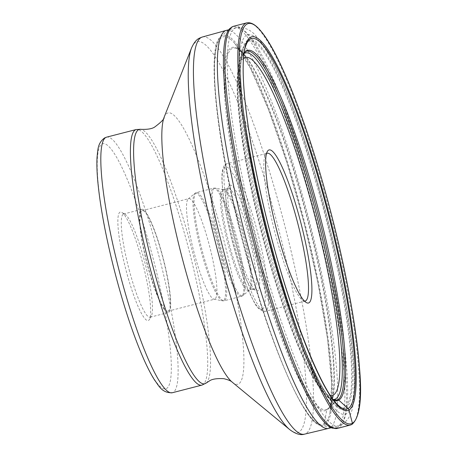 <?xml version="1.0" encoding="UTF-8"?>
<svg xmlns="http://www.w3.org/2000/svg" width="457" height="457" viewBox="0 0 457 457"><rect width="100%" height="100%" fill="white"/><g stroke="black" fill="none" stroke-linecap="round" stroke-linejoin="round"><path stroke-width="0.34" stroke-dasharray="2.29 1.71" d="M329.417 396.865L338.083 405.108A191.255 30.579 -104.4 0 1 269.584 231.425A191.255 30.579 -104.4 0 1 245.626 46.26L242.021 57.668A180.778 28.905 75.6 0 0 242.016 57.673A180.778 28.905 75.6 0 0 264.666 232.687A180.778 28.905 75.6 0 0 329.411 396.859A180.778 28.905 75.6 0 0 329.417 396.865A180.778 28.905 75.6 0 0 333.536 399.898M338.757 399.075A180.441 28.848 -104.4 0 1 338.437 399.384A180.441 28.848 -104.4 0 1 337.329 400.166A180.441 28.848 -104.4 0 1 265.083 239.736A180.441 28.848 -104.4 0 1 245.209 51.504A180.441 28.848 -104.4 0 1 248.705 51.098L235.669 48.116A186.605 29.836 75.6 0 0 232.059 48.533A186.605 29.836 75.6 0 0 252.607 243.193A186.605 29.836 75.6 0 0 327.326 409.101A186.605 29.836 75.6 0 0 328.469 408.295A186.605 29.836 75.6 0 0 328.92 407.855A186.605 29.836 75.6 0 0 308.584 221.377A186.605 29.836 75.6 0 0 236.275 48.282A186.605 29.836 75.6 0 0 235.669 48.116M332.365 428.129A207.204 33.127 75.6 0 0 332.97 428.3A207.204 33.127 75.6 0 0 337.049 427.849L324.853 424.981A201.377 32.196 -104.4 0 1 320.888 425.416A201.377 32.196 -104.4 0 1 320.62 425.347A201.377 32.196 -104.4 0 1 242.273 238.457A201.377 32.196 -104.4 0 1 220.554 36.983A201.377 32.196 -104.4 0 1 220.76 36.789A201.377 32.196 -104.4 0 1 222.051 35.874A201.377 32.196 -104.4 0 1 302.677 214.916A201.377 32.196 -104.4 0 1 324.853 424.981A1.028 1.017 62 0 1 324.122 423.742A199.989 31.973 75.6 0 0 329.937 412.968A199.989 31.973 75.6 0 0 330.4 410.683A199.989 31.973 75.6 0 0 304.036 222.548A199.989 31.973 75.6 0 0 236.206 45.094A199.989 31.973 75.6 0 0 234.698 43.312A199.989 31.973 75.6 0 0 222.022 37.308A199.989 31.973 75.6 0 0 244.049 245.929A199.989 31.973 75.6 0 0 324.122 423.742L326.784 410.192A187.524 29.979 -104.4 0 1 251.698 243.467A187.524 29.979 -104.4 0 1 231.048 47.848A187.524 29.979 -104.4 0 1 244.346 55.148A187.524 29.979 -104.4 0 1 245.312 56.377A187.524 29.979 -104.4 0 1 307.949 221.536A187.524 29.979 -104.4 0 1 332.919 396.402A187.524 29.979 -104.4 0 1 332.667 397.944A187.524 29.979 -104.4 0 1 326.784 410.192A2.131 2.102 62 0 1 327.326 409.101L337.329 400.166M350.45 425.021A207.655 33.201 75.6 0 0 351.644 424.559L338.677 427.901A2.999 2.959 62 0 1 337.049 427.849A207.204 33.127 75.6 0 0 314.233 211.705A207.204 33.127 75.6 0 0 231.271 27.483A207.204 33.127 75.6 0 0 229.94 28.425A207.204 33.127 75.6 0 0 229.494 28.871M226.272 30.396A205.473 32.853 -104.4 0 1 308.361 217.361A205.473 32.853 -104.4 0 1 329.988 427.889A205.473 32.853 -104.4 0 1 328.806 428.352M126.132 270.601A56 8.951 75.6 0 0 148.559 320.391A56 8.951 75.6 0 0 149.456 319.443A56 8.951 75.6 0 0 142.39 261.975A56 8.951 75.6 0 0 121.876 212.414A56 8.951 75.6 0 0 119.968 212.185A56 8.951 75.6 0 0 126.132 270.601M129.137 269.721A53.275 8.517 75.6 0 0 150.159 317.209A53.275 8.517 75.6 0 0 150.467 317.089A53.275 8.517 75.6 0 0 151.318 316.181A53.275 8.517 75.6 0 0 144.601 261.513A53.275 8.517 75.6 0 0 125.087 214.362A53.275 8.517 75.6 0 0 123.573 214.025A53.275 8.517 75.6 0 0 123.27 214.144A53.275 8.517 75.6 0 0 129.137 269.721M141.504 209.449A53.275 8.517 -104.4 0 1 141.807 209.329A53.275 8.517 -104.4 0 1 163.092 257.805A53.275 8.517 -104.4 0 1 168.702 312.388A53.275 8.517 -104.4 0 1 168.393 312.508A53.275 8.517 -104.4 0 1 147.108 264.032A53.275 8.517 -104.4 0 1 141.504 209.449M168.353 311.074A51.915 8.3 75.6 0 0 162.892 257.885A51.915 8.3 75.6 0 0 142.15 210.648A51.915 8.3 75.6 0 0 141.853 210.763A51.915 8.3 75.6 0 0 147.314 263.952A51.915 8.3 75.6 0 0 168.056 311.188A51.915 8.3 75.6 0 0 168.353 311.074M214.956 299.067A51.915 8.3 -104.4 0 1 214.659 299.181A51.915 8.3 -104.4 0 1 214.013 299.198A51.915 8.3 -104.4 0 1 193.671 250.984A51.915 8.3 -104.4 0 1 188.187 198.938A51.915 8.3 -104.4 0 1 188.455 198.755A51.915 8.3 -104.4 0 1 188.752 198.641A51.915 8.3 -104.4 0 1 209.495 245.877A51.915 8.3 -104.4 0 1 214.956 299.067M254.321 288.927A51.915 8.3 -104.4 0 1 254.018 289.041A51.915 8.3 -104.4 0 1 252.55 288.715A51.915 8.3 -104.4 0 1 233.533 242.77A51.915 8.3 -104.4 0 1 226.986 189.495A51.915 8.3 -104.4 0 1 227.815 188.615A51.915 8.3 -104.4 0 1 228.117 188.501A51.915 8.3 -104.4 0 1 248.602 234.772A51.915 8.3 -104.4 0 1 254.321 288.927M229.722 185.314A54.64 8.734 -104.4 0 1 251.601 233.893A54.64 8.734 -104.4 0 1 257.617 290.886A54.64 8.734 -104.4 0 1 255.754 290.663A54.64 8.734 -104.4 0 1 235.743 242.307A54.64 8.734 -104.4 0 1 228.848 186.239A54.64 8.734 -104.4 0 1 229.722 185.314M304.522 301.1A76.302 12.202 -104.4 0 1 303.031 300.557A76.302 12.202 -104.4 0 1 275.085 233.03A76.302 12.202 -104.4 0 1 265.46 154.729A76.302 12.202 -104.4 0 1 266.505 153.541M233.864 26.192A207.655 33.201 -104.4 0 1 316.821 215.133A207.655 33.201 -104.4 0 1 338.677 427.901A207.655 33.201 -104.4 0 1 337.483 428.363M351.644 424.559A207.655 33.201 75.6 0 0 329.788 211.797A207.655 33.201 75.6 0 0 246.826 22.85M244.164 53.023A180.778 28.905 75.6 0 0 242.021 57.668L244.147 53.126M243.581 58.268A174.523 27.906 75.6 0 0 261.741 233.441A174.523 27.906 75.6 0 0 330.491 395.585M244.095 53.515A178.83 28.591 75.6 0 0 239.628 60.901A178.83 28.591 75.6 0 0 262.244 233.316A178.83 28.591 75.6 0 0 325.755 395.191A178.83 28.591 75.6 0 0 333.233 399.498M344.532 407.547A189.392 30.282 -104.4 0 1 334.124 403.56A189.392 30.282 -104.4 0 1 266.865 232.122A189.392 30.282 -104.4 0 1 242.907 49.527A189.392 30.282 -104.4 0 1 247.831 41.593A189.392 30.282 -104.4 0 1 247.843 41.593A189.392 30.282 -104.4 0 1 323.665 209.952A189.392 30.282 -104.4 0 1 344.544 407.541A189.392 30.282 -104.4 0 1 344.532 407.547M247.865 40.102A190.826 30.51 -104.4 0 1 324.27 209.769A190.826 30.51 -104.4 0 1 345.286 408.832A190.826 30.51 -104.4 0 1 268.882 239.165A190.826 30.51 -104.4 0 1 247.865 40.102M246.563 35.166A195.939 31.327 75.6 0 0 268.139 239.559A195.939 31.327 75.6 0 0 346.595 413.768A195.939 31.327 75.6 0 0 325.013 209.375A195.939 31.327 75.6 0 0 246.563 35.166M339.911 425.33A205.473 32.853 75.6 0 0 318.283 214.801A205.473 32.853 75.6 0 0 236.195 27.843A205.473 32.853 75.6 0 0 235.012 28.3A205.473 32.853 75.6 0 0 256.64 238.834A205.473 32.853 75.6 0 0 338.728 425.793A205.473 32.853 75.6 0 0 339.911 425.33M202.251 37.04A205.033 32.784 -104.4 0 1 284.18 223.296A205.033 32.784 -104.4 0 1 305.836 433.659A205.033 32.784 -104.4 0 1 304.562 434.139M289.858 429.717A201.783 32.264 75.6 0 0 298.901 432.088A201.783 32.264 75.6 0 0 276.679 221.594A201.783 32.264 75.6 0 0 195.887 42.193A201.783 32.264 75.6 0 0 191.517 48.019M164.097 117.34A140.059 22.393 -104.4 0 1 167.131 113.29A140.059 22.393 -104.4 0 1 223.21 237.817A140.059 22.393 -104.4 0 1 238.634 383.926A140.059 22.393 -104.4 0 1 232.356 382.275M206.13 383.069A131.319 20.993 75.6 0 0 192.397 251.31A131.319 20.993 75.6 0 0 140.75 129.32M201.983 385.097A131.947 21.096 75.6 0 0 202.742 384.8A131.947 21.096 75.6 0 0 188.855 249.608A131.947 21.096 75.6 0 0 136.14 129.548M106.55 137.169A131.947 21.096 -104.4 0 1 159.265 257.228A131.947 21.096 -104.4 0 1 173.152 392.426A131.947 21.096 -104.4 0 1 172.392 392.723M101.974 144.075A126.498 20.222 -104.4 0 1 152.621 256.543A126.498 20.222 -104.4 0 1 166.554 388.501A126.498 20.222 -104.4 0 1 115.901 276.034A126.498 20.222 -104.4 0 1 101.974 144.075M195.088 193.231A55.611 8.889 -104.4 0 1 217.355 242.673A55.611 8.889 -104.4 0 1 223.479 300.683A55.611 8.889 -104.4 0 1 222.468 300.826A55.611 8.889 -104.4 0 1 200.674 249.179A55.611 8.889 -104.4 0 1 194.796 193.431A55.611 8.889 -104.4 0 1 195.088 193.231M196.127 192.705A55.863 8.934 75.6 0 0 202.005 249.945A55.863 8.934 75.6 0 0 224.324 300.775A55.863 8.934 75.6 0 0 224.644 300.649A55.863 8.934 75.6 0 0 218.766 243.41A55.863 8.934 75.6 0 0 196.447 192.58A55.863 8.934 75.6 0 0 196.127 192.705M213.202 188.301A55.863 8.934 -104.4 0 1 213.528 188.175A55.863 8.934 -104.4 0 1 235.846 239.005A55.863 8.934 -104.4 0 1 241.724 296.25A55.863 8.934 -104.4 0 1 241.405 296.37A55.863 8.934 -104.4 0 1 219.086 245.54A55.863 8.934 -104.4 0 1 213.202 188.301M214.373 188.267A55.611 8.889 75.6 0 0 220.497 246.277A55.611 8.889 75.6 0 0 242.758 295.719A55.611 8.889 75.6 0 0 243.05 295.519A55.611 8.889 75.6 0 0 237.177 239.771A55.611 8.889 75.6 0 0 215.378 188.124A55.611 8.889 75.6 0 0 214.373 188.267M222.302 189.769A52.167 8.34 -104.4 0 1 223.25 189.644A52.167 8.34 -104.4 0 1 243.695 238.091A52.167 8.34 -104.4 0 1 249.208 290.389A52.167 8.34 -104.4 0 1 248.934 290.578A52.167 8.34 -104.4 0 1 228.049 244.192A52.167 8.34 -104.4 0 1 222.302 189.769M223.467 189.735A51.915 8.3 75.6 0 0 228.934 242.924A51.915 8.3 75.6 0 0 249.671 290.161A51.915 8.3 75.6 0 0 249.973 290.046A51.915 8.3 75.6 0 0 244.506 236.852A51.915 8.3 75.6 0 0 223.77 189.621A51.915 8.3 75.6 0 0 223.467 189.735M262.449 309.189A73.577 11.762 75.6 0 0 254.355 232.453A73.577 11.762 75.6 0 0 224.895 167.011A73.577 11.762 75.6 0 0 232.99 243.747A73.577 11.762 75.6 0 0 262.449 309.189M226.798 163.709A76.302 12.202 75.6 0 0 234.829 241.89A76.302 12.202 75.6 0 0 265.317 311.32A76.302 12.202 75.6 0 0 265.757 311.148A76.302 12.202 75.6 0 0 257.725 232.967A76.302 12.202 75.6 0 0 227.238 163.537A76.302 12.202 75.6 0 0 226.798 163.709M329.411 396.859L333.473 399.812M320.62 425.347C304.242 424.313 267.311 338.774 242.376 240.399C215.961 140.927 206.541 45.626 220.554 36.983M320.888 425.416L332.97 428.3M220.76 36.789L229.94 28.425M329.937 412.968L331.651 383.657L327.543 338.934L318.003 283.386L303.979 222.559L286.87 162.532L268.379 109.286L250.362 68.15L234.698 43.312M244.346 55.148L236.206 45.094M332.667 397.944L330.4 410.683M245.312 56.377C238.365 47.876 236.338 48.453 236.275 48.282M332.919 396.402C330.948 407.204 328.891 407.678 328.92 407.855M338.437 399.384L328.469 408.295M239.628 60.901C235.321 79.409 237.103 98.221 240.405 127.229C244.598 159.139 251.658 194.471 261.581 233.236C281.152 308.932 306.978 376.768 325.755 395.191L334.124 403.56C316.912 387.645 286.465 310.029 265.894 227.472C245.495 148.211 235.863 71.012 242.907 49.527L239.628 60.901M330.908 427.809L338.728 425.793L341.945 424.542C352.873 417.081 352.895 406.393 354.244 394.083C354.832 384.177 354.512 372.118 353.278 357.911C349.662 318.375 341.036 271.772 327.412 218.109C316.113 174.266 303.814 135.329 290.515 101.294C284.391 85.727 278.456 72.434 272.715 61.427C266.831 50.041 261.113 41.404 255.56 35.515C251.653 30.768 246.42 28.054 239.856 27.38L236.195 27.843L228.374 29.854M125.087 214.362L121.876 212.414M151.318 316.181L149.456 319.443M123.573 214.025L141.807 209.329M150.159 317.209L168.393 312.508M168.056 311.188L214.659 299.181M142.15 210.648L188.752 198.641M214.013 299.198L222.468 300.826L224.324 300.775L242.307 296.022L249.391 290.269L254.018 289.041M188.187 198.938L194.796 193.431L196.447 192.58L213.528 188.175L215.378 188.124L223.25 189.644L228.117 188.501M252.55 288.715L255.754 290.663M226.986 189.495L228.848 186.239M305.196 301.043L265.317 311.32C255.389 309.915 254.475 301.574 248.414 290.304C242.667 276.788 237.286 260.416 232.282 241.182C228.369 225.952 225.501 211.894 223.673 199.012L222.028 182.166C221.468 171.638 222.867 165.565 226.215 163.937L267.122 153.261M303.031 300.557L306.236 302.511M265.46 154.729L267.322 151.473"/><path stroke-width="0.69" d="M245.626 46.26A191.255 30.579 -104.4 0 1 245.723 45.957A191.255 30.579 -104.4 0 1 250.379 39.016A191.255 30.579 -104.4 0 1 326.955 209.06A191.255 30.579 -104.4 0 1 348.017 408.569A191.255 30.579 -104.4 0 1 338.317 405.325A191.255 30.579 -104.4 0 1 338.083 405.108M233.864 26.192L232.025 26.906L229.494 28.871A207.204 33.127 75.6 0 0 252.081 235.932A207.204 33.127 75.6 0 0 332.365 428.129L337.483 428.363A207.655 33.201 -104.4 0 1 254.52 239.422A207.655 33.201 -104.4 0 1 232.664 26.655A207.655 33.201 -104.4 0 1 233.864 26.192L246.826 22.85A207.655 33.201 75.6 0 0 245.632 23.318A207.655 33.201 75.6 0 0 267.488 236.08A207.655 33.201 75.6 0 0 350.45 425.021L337.483 428.363M248.705 51.098A180.441 28.848 -104.4 0 1 249.134 51.213A180.441 28.848 -104.4 0 1 319.203 218.64A180.441 28.848 -104.4 0 1 338.757 399.075L337.586 399.978L333.473 399.812M300.232 220.394A79.027 12.636 -104.4 0 1 308.938 302.831A79.027 12.636 -104.4 0 1 306.236 302.511A79.027 12.636 -104.4 0 1 277.29 232.567A79.027 12.636 -104.4 0 1 267.322 151.473A79.027 12.636 -104.4 0 1 268.59 150.13A79.027 12.636 -104.4 0 1 300.232 220.394M330.908 427.809L328.806 428.352A205.473 32.853 -104.4 0 1 328.714 428.369A205.473 32.853 -104.4 0 1 246.643 241.107A205.473 32.853 -104.4 0 1 225.09 30.859A205.473 32.853 -104.4 0 1 226.181 30.419A205.473 32.853 -104.4 0 1 226.272 30.396L228.374 29.854M266.505 153.541A76.302 12.202 -104.4 0 1 266.682 153.432A76.302 12.202 -104.4 0 1 267.122 153.261A76.302 12.202 -104.4 0 1 297.233 221.274A76.302 12.202 -104.4 0 1 305.636 300.872A76.302 12.202 -104.4 0 1 305.196 301.043A76.302 12.202 -104.4 0 1 304.522 301.1M337.329 400.166A1.08 1.063 62 0 1 338.803 400.138L348.017 408.569A2.999 2.959 62 0 1 348.925 410.055L352.41 423.233A1.091 1.074 62 0 1 351.644 424.559M246.951 24.101A206.564 33.024 75.6 0 0 269.704 239.594A206.564 33.024 75.6 0 0 352.41 423.233A206.564 33.024 75.6 0 0 329.657 207.746A206.564 33.024 75.6 0 0 246.951 24.101M348.925 410.055A192.917 30.842 -104.4 0 1 271.681 238.531A192.917 30.842 -104.4 0 1 250.436 37.285A192.917 30.842 -104.4 0 1 327.68 208.809A192.917 30.842 -104.4 0 1 348.925 410.055M333.536 399.898A180.778 28.905 75.6 0 0 338.803 400.138A180.778 28.905 75.6 0 0 318.895 211.551A180.778 28.905 75.6 0 0 246.512 50.824A180.778 28.905 75.6 0 0 244.164 53.023M330.491 395.585A174.523 27.906 75.6 0 0 333.307 395.094A174.523 27.906 75.6 0 0 314.096 213.059A174.523 27.906 75.6 0 0 244.215 57.868A174.523 27.906 75.6 0 0 243.581 58.268M333.233 399.498A178.83 28.591 75.6 0 0 335.581 398.95A178.83 28.591 75.6 0 0 315.89 212.402A178.83 28.591 75.6 0 0 244.284 53.412A178.83 28.591 75.6 0 0 244.095 53.515M328.714 428.369L304.562 434.139A205.033 32.784 -104.4 0 1 222.668 247.277A205.033 32.784 -104.4 0 1 201.16 37.48A205.033 32.784 -104.4 0 1 202.251 37.04L226.181 30.419M202.251 37.04L199.549 38.12C196.601 39.359 193.922 42.661 191.517 48.019A201.783 32.264 75.6 0 0 216.155 245.192A201.783 32.264 75.6 0 0 289.858 429.717C295.685 433.996 300.586 435.47 304.562 434.139M164.097 117.34C164.554 118.717 161.498 121.893 154.923 126.863C152.301 128.8 147.577 129.617 140.75 129.32A131.319 20.993 75.6 0 0 138.545 129.679A131.319 20.993 75.6 0 0 153.009 266.665A131.319 20.993 75.6 0 0 205.587 383.417A131.319 20.993 75.6 0 0 206.13 383.069L209.255 381.069C211.785 379.099 216.652 378.305 223.844 378.682C228.334 379.79 231.173 380.989 232.356 382.275A140.059 22.393 -104.4 0 1 181.201 254.195A140.059 22.393 -104.4 0 1 164.097 117.34L191.517 48.019M140.75 129.32L136.14 129.548A131.947 21.096 75.6 0 0 135.381 129.845A131.947 21.096 75.6 0 0 149.268 265.037A131.947 21.096 75.6 0 0 201.983 385.097L206.13 383.069M201.983 385.097L172.392 392.723A131.947 21.096 -104.4 0 1 119.677 272.663A131.947 21.096 -104.4 0 1 105.79 137.466A131.947 21.096 -104.4 0 1 106.55 137.169L136.14 129.548M350.45 425.021L351.879 424.467C359.796 417.812 362.321 398.784 359.453 367.382C356.591 328.674 346.395 272.669 332.073 216.978C317.484 159.881 298.844 104.219 282.266 68.304C276.502 55.765 271.092 45.7 266.048 38.102C260.341 29.596 253.778 21.656 246.826 22.85M338.317 405.325C321.38 390.998 290.292 312.891 269.242 228.991C247.9 146.886 238 66.328 245.723 45.957M249.134 51.213C247.243 50.961 246.197 51.03 246.003 51.424L244.147 53.126M232.356 382.275L289.858 429.717M106.55 137.169L104.624 137.917C97.421 143.161 97.889 150.279 97.055 157.151C96.684 163.572 96.907 171.415 97.724 180.686C100.123 206.45 105.773 236.755 114.673 271.601C123.876 306.904 133.707 336.403 144.178 360.105C147.868 368.336 151.393 375.077 154.752 380.333C158.402 384.897 161.578 393.311 172.392 392.723"/></g></svg>
